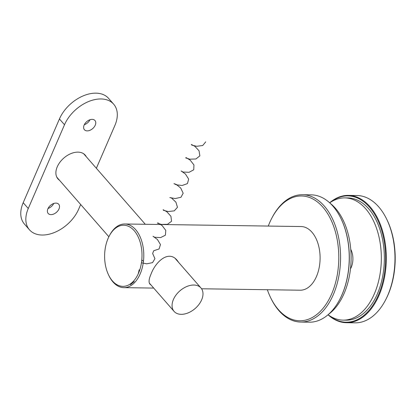 <?xml version="1.0" encoding="UTF-8"?>
<svg xmlns="http://www.w3.org/2000/svg" width="416" height="416" viewBox="0 0 416 416"><rect width="100%" height="100%" fill="white"/><g stroke="black" fill="none" stroke-linecap="round" stroke-linejoin="round"><path stroke-width="0.62" d="M340.974 218.556L341.13 218.878A63.164 38.626 90.8 0 1 339.966 299.031L339.799 299.348A63.674 38.938 -89.2 0 0 340.974 218.556A63.674 38.938 -89.2 0 0 332.946 206.175A63.674 38.938 -89.2 0 0 311.22 194.849L302.557 194.724A63.674 38.938 90.8 0 1 324.282 206.05A63.674 38.938 90.8 0 1 338.572 277.649A63.674 38.938 90.8 0 1 300.706 322.052A63.674 38.938 90.8 0 1 270.956 298.35L270.561 297.534A62.4 38.158 -89.2 0 0 328.188 300.862A62.4 38.158 -89.2 0 0 322.821 207.085A62.4 38.158 -89.2 0 0 271.71 218.353A62.4 38.158 -89.2 0 0 268.273 226.065M300.706 322.052L309.374 322.182A63.674 38.938 -89.2 0 0 339.799 299.348M271.71 218.353L272.132 217.552A63.674 38.938 90.8 0 1 302.557 194.724M267.348 289.728A62.4 38.158 -89.2 0 0 270.561 297.534M201.573 288.772L300.165 290.207A31.834 19.469 -89.2 0 0 319.098 268.003A31.834 19.469 -89.2 0 0 311.948 232.206A31.834 19.469 -89.2 0 0 301.09 226.543L124.779 223.98A31.834 19.469 90.8 0 1 143.785 256.095A31.834 19.469 90.8 0 1 123.854 287.643A31.834 19.469 90.8 0 1 112.996 281.98A31.834 19.469 90.8 0 1 108.982 275.792L108.586 274.981A30.56 18.689 -89.2 0 0 112.44 280.92A30.56 18.689 -89.2 0 0 138.185 273.946A30.56 18.689 -89.2 0 0 135.08 231.769A30.56 18.689 -89.2 0 0 109.148 236.194A30.56 18.689 -89.2 0 0 108.586 274.981M109.148 236.194L109.569 235.394A31.834 19.469 90.8 0 1 124.779 223.98M178.771 262.574L177.19 260.38C168.464 249.569 155.428 262.054 151.039 274.097C148.86 279.032 148.502 282.391 149.958 284.18L151.018 285.007M329.649 202.8A63.674 38.938 90.8 0 1 348.296 195.39A63.674 38.938 90.8 0 1 382.21 229.762A63.674 38.938 90.8 0 1 379.054 295.308A63.674 38.938 90.8 0 1 346.445 322.717A63.674 38.938 90.8 0 1 328.021 314.772M346.445 322.717L355.113 322.842A63.674 38.938 -89.2 0 0 385.538 300.014A63.674 38.938 -89.2 0 0 387.717 295.433A63.674 38.938 -89.2 0 0 386.714 219.216A63.674 38.938 -89.2 0 0 356.959 195.515L348.296 195.39M328.973 315.364A63.164 38.626 -89.2 0 0 378.399 295.012A63.164 38.626 -89.2 0 0 376.678 217.953A63.164 38.626 -89.2 0 0 330.616 202.228M386.714 219.216L387.109 220.033A62.4 38.158 90.8 0 1 388.092 294.72A62.4 38.158 90.8 0 1 385.96 299.213L385.538 300.014M83.221 153.473A17.826 11.669 -41.1 0 1 84.36 154.539L145.304 224.276M108.862 236.761L57.512 178.001A17.826 11.669 -41.1 0 1 56.612 176.727M173.42 299.478A17.826 11.669 -41.1 0 1 186.774 286.53A17.826 11.669 -41.1 0 1 200.949 287.95A17.826 11.669 -41.1 0 1 195.198 308.469A17.826 11.669 -41.1 0 1 174.096 311.412A17.826 11.669 -41.1 0 1 173.42 299.478M29.479 229.814L24.409 224.016A31.834 20.831 -41.1 0 1 23.197 202.701L28.267 208.499A31.834 20.831 138.9 0 0 29.479 229.814A31.834 20.831 138.9 0 0 42.125 235.035A31.834 20.831 138.9 0 0 78.64 209.232L80.678 204.516M96.361 168.272L114.878 125.492A31.834 20.831 138.9 0 0 113.662 104.177A31.834 20.831 138.9 0 0 101.015 98.956A31.834 20.831 138.9 0 0 64.501 124.758L59.436 118.96A31.834 20.831 -41.1 0 1 95.945 93.158A31.834 20.831 -41.1 0 1 108.592 98.374L113.662 104.177M59.446 180.216A18.08 11.835 -41.1 0 1 57.954 178.896A18.08 11.835 -41.1 0 1 59.956 162.204A18.08 11.835 -41.1 0 1 78.005 152.131A18.08 11.835 -41.1 0 1 85.186 155.095A18.08 11.835 -41.1 0 1 86.299 156.754M50.96 214.625A7.004 4.581 -41.1 0 1 48.178 213.476A7.004 4.581 -41.1 0 1 50.435 205.416A7.004 4.581 -41.1 0 1 58.724 204.256A7.004 4.581 -41.1 0 1 57.949 210.725A7.004 4.581 -41.1 0 1 50.96 214.625M87.199 130.884A7.004 4.581 -41.1 0 1 84.417 129.735A7.004 4.581 -41.1 0 1 86.674 121.675A7.004 4.581 -41.1 0 1 94.962 120.515A7.004 4.581 -41.1 0 1 94.188 126.984A7.004 4.581 -41.1 0 1 87.199 130.884M28.267 208.499L64.501 124.758M23.197 202.701L59.436 118.96M53.778 203.466A7.004 4.581 -41.1 0 1 48.058 208.463M90.012 119.725A7.004 4.581 -41.1 0 1 84.297 124.722M57.647 178.521A18.08 11.835 138.9 0 0 58.817 179.494M85.665 156.031A18.08 11.835 138.9 0 0 84.859 154.742M330.164 203.278A61.126 37.378 90.8 0 1 351.099 259.106A61.126 37.378 90.8 0 1 328.552 314.309M329.701 202.847A61.126 37.378 90.8 0 1 344.833 197.886L347.859 197.928A61.126 37.378 90.8 0 1 384.342 259.589A61.126 37.378 90.8 0 1 346.081 320.164L343.06 320.122A61.126 37.378 90.8 0 1 328.073 314.725M344.833 197.886A61.126 37.378 90.8 0 1 381.321 259.548A61.126 37.378 90.8 0 1 343.06 320.122M350.761 249.335A14.643 8.954 90.8 0 1 350.475 268.866M130.421 284.658L134.269 281.559M139.173 269.818L138.242 273.816M143.421 261.534L141.804 259.823M141.445 262.777L146.728 263.817L152.552 262.642L154.934 258.658L152.651 253.505L153.686 250.76L159.073 248.971L160.462 244.551L157.414 239.486L153.015 236.278L154.586 237.24L160.628 237.583L165.407 235.18L165.786 230.412L162.12 225.55L157.992 222.929L157.347 223.116L161.366 224.422L167.508 224.286L171.543 221.281L170.924 216.273L166.8 211.718L163.124 209.716L163.478 210.324L168.246 211.536L174.294 210.85L177.466 207.288L175.9 202.15L171.506 198.006L169.811 197.564L175.188 198.562L180.95 197.288L183.17 193.222L180.747 188.079L176.27 184.418L173.966 183.628L176.332 184.808L182.146 185.489L187.439 183.596L188.661 179.109L185.5 174.07L181.137 170.96L183.004 172.026L189.077 172.292L193.747 169.785L193.955 164.97L190.2 160.15L186.134 157.633L185.656 157.893L189.805 159.193L195.946 158.969L199.846 155.87L199.061 150.831L194.886 146.338L191.298 144.44L191.823 145.111L196.7 146.297L202.712 145.517L205.733 141.861M123.854 287.643L153.707 288.08M149.318 283.057L174.096 311.412M175.266 258.56L200.949 287.95"/></g></svg>
